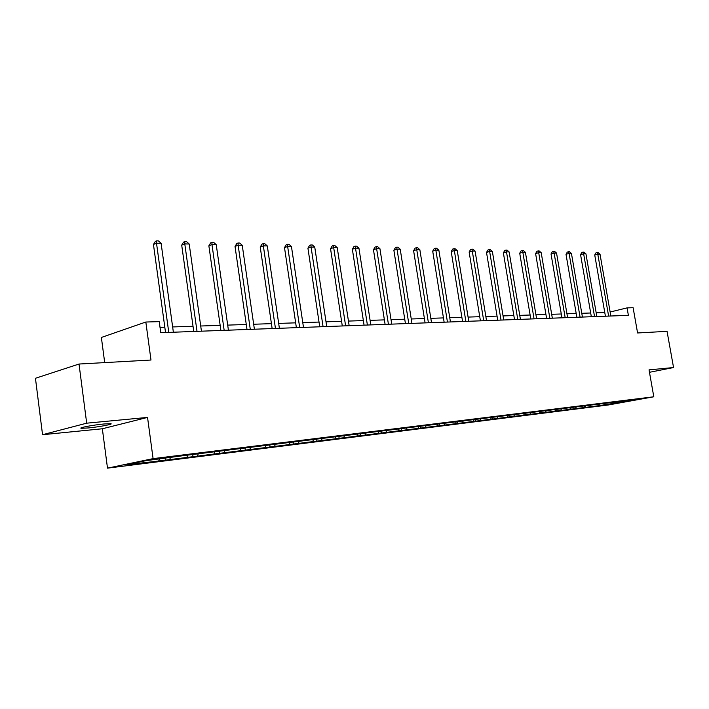 <?xml version="1.0" encoding="UTF-8"?>
<svg xmlns="http://www.w3.org/2000/svg" width="709" height="709" viewBox="0 0 709 709"><rect width="100%" height="100%" fill="white"/><g stroke="black" fill="none" stroke-linecap="round" stroke-linejoin="round"><path stroke-width="1.06" d="M103.86 423.991C92.719 425.01 76.962 428.076 81.659 428.289L88.395 427.944C99.464 426.907 114.911 423.911 110.4 423.663L103.86 423.991M107.493 468.144L608.331 404.981L653.804 396.774L153.091 458.626L107.493 468.144L102.344 428.768L147.543 417.415L86.684 423.184L42.549 434.714L102.344 428.768M42.549 434.714L35.45 378.278L79.018 364.036L150.99 360.03L145.832 322.028L101.378 337.457L104.693 362.609M649.462 372.296L673.55 367.546L667.045 331.333L637.586 332.973L633.11 307.706L627.066 307.883L610.139 312.013M86.684 423.184L79.018 364.036M622.36 401.188L182.435 455.772L145.629 460.726L126.858 464.634L154.385 461.541L165.33 460.159L165.073 458.306M622.626 401.418L637.32 399.592L599.397 405.628L599.176 404.334M165.33 460.159L599.397 405.628M145.832 322.028L159.241 321.638L160.748 332.689L628.387 315.354L627.066 307.883M598.511 405.486L599.158 404.334M589.879 406.567L590.579 405.3M584.402 407.258L585.049 406.089M575.522 408.375L576.249 407.055M569.894 409.075L570.541 407.897M560.757 410.219L561.501 408.854M554.961 410.945L555.617 409.749M545.567 412.124L546.329 410.706M539.602 412.877L540.249 411.663M529.915 414.091L530.713 412.603M523.783 414.862L524.43 413.631M513.812 416.112L514.619 414.561M507.484 416.901L508.14 415.651M497.204 418.195L498.028 416.617M490.69 419.01L491.346 417.743M480.09 420.34L480.915 418.735M473.373 421.181L474.029 419.896M462.445 422.546L463.269 420.924M455.506 423.424L456.162 422.112M444.233 424.833L444.623 423.238M437.072 425.728L437.737 424.39M425.435 427.19L426.091 425.852M418.035 428.121L418.727 426.712M406.018 429.627L406.674 428.271M398.378 430.585L399.087 429.113M385.944 432.144L386.6 430.762M378.048 433.137L378.783 431.586M365.197 434.75L365.853 433.341M357.026 435.769L357.779 434.138M343.723 437.435L344.379 436.017M335.268 438.499L336.057 436.779M321.505 440.227L322.152 438.774M312.749 441.326L313.555 439.509M298.48 443.107L299.136 441.636M289.405 444.251L290.22 442.398M274.622 446.103L275.269 444.605M265.21 447.282L266.017 445.403M249.878 449.205L250.516 447.68M240.112 450.428L240.909 448.513M224.186 452.431L224.824 450.88M214.047 453.698L214.845 451.748M197.51 455.772L198.148 454.194M186.981 457.092L187.761 455.107M169.788 459.246L170.417 457.642M158.834 460.62L159.454 459.007M147.543 417.415L153.091 458.626M673.55 367.546L649.036 369.868L653.804 396.774M604.777 312.527L596.189 312.811M590.686 312.997L581.77 313.289M576.195 313.475L566.943 313.786M561.28 313.981L551.673 314.3M545.93 314.486L535.951 314.823M530.119 315.018L519.759 315.363M513.839 315.558L503.062 315.922M497.053 316.117L485.842 316.498M479.736 316.701L468.082 317.083M461.878 317.295L449.754 317.694M443.444 317.907L430.815 318.332M424.407 318.545L411.255 318.979M404.733 319.201L391.022 319.662M384.393 319.883L370.107 320.353M363.354 320.583L348.447 321.08M341.578 321.31L326.016 321.824M319.032 322.063L302.778 322.604M295.662 322.843L278.672 323.41M271.423 323.65L253.662 324.243M246.271 324.492L227.695 325.112M220.162 325.36L200.709 326.007M193.025 326.264L172.642 326.946M164.807 327.203L160.021 327.363M618.62 402.969L618.691 401.826M603.838 404.821L604.52 403.598M193.016 456.685L192.768 454.868M219.666 453.335L219.418 451.553M245.332 450.109L245.084 448.363M270.058 447.007L269.81 445.287M293.907 444.011L293.606 441.973M316.914 441.113L316.622 439.119M339.132 438.322L338.84 436.363M360.597 435.627L360.305 433.704M381.353 433.022L381.061 431.143M401.418 430.496L401.143 428.715M420.845 428.059L420.579 426.357M439.651 425.692L439.394 424.079M457.872 423.406L457.624 421.864M475.526 421.19L475.287 419.71M492.658 419.037L492.418 417.61M509.266 416.945L509.035 415.545M525.396 414.925L525.165 413.533M541.056 412.957L540.825 411.592M556.264 411.043L556.033 409.696M571.046 409.19L570.816 407.861M585.421 407.383L585.191 406.071M168.769 332.388L156.512 243.205L161.111 243.32L173.368 332.22M165.534 332.512L153.454 244.49L156.512 243.205L156.592 240.856L158.435 240.9L161.111 243.32M153.454 244.49L155.377 241.37L156.592 240.856M197.013 331.342L184.783 243.905L189.206 244.011L201.436 331.183M193.752 331.466L181.708 245.163L184.783 243.905L184.81 241.601L186.582 241.645L189.206 244.011M181.708 245.163L183.578 242.106L184.81 241.601M224.159 330.341L211.973 244.578L216.236 244.685L228.413 330.181M220.88 330.456L208.871 245.81L211.973 244.578L211.947 242.318L213.648 242.363L216.236 244.685M208.871 245.81L210.706 242.815L211.947 242.318M250.286 329.366L238.144 245.225L242.248 245.323L254.389 329.215M246.998 329.49L235.025 246.431L238.144 245.225L238.064 243.001L239.704 243.045L242.248 245.323M235.025 246.431L236.815 243.488L238.064 243.001M275.447 328.435L263.349 245.846L267.302 245.943L279.39 328.294M272.141 328.559L260.221 247.033L263.349 245.846L263.216 243.666L264.803 243.71L267.302 245.943M260.221 247.033L261.967 244.144L263.216 243.666M299.685 327.54L287.641 246.448L291.452 246.546L303.487 327.398M296.371 327.664L284.504 247.609L287.641 246.448L287.464 244.313L288.997 244.348L291.452 246.546M284.504 247.609L286.214 244.773L287.464 244.313M323.065 326.672L311.074 247.033L314.752 247.122L326.725 326.539M319.741 326.796L307.928 248.168L311.074 247.033L310.861 244.924L312.332 244.968L314.752 247.122M307.928 248.168L309.603 245.385L310.861 244.924M345.611 325.839L333.682 247.592L337.236 247.68L349.156 325.706M342.287 325.954L330.536 248.708L333.682 247.592L333.434 245.518L334.852 245.562L337.236 247.68M330.536 248.708L332.175 245.97L333.434 245.518M367.386 325.032L355.519 248.132L358.949 248.212L370.807 324.899M364.063 325.147L352.364 249.231L355.519 248.132L355.236 246.094L356.609 246.129L358.949 248.212M352.364 249.231L353.968 246.537L355.236 246.094M388.417 324.252L376.621 248.655L379.935 248.735L391.722 324.128M385.093 324.368L373.466 249.728L376.621 248.655L376.302 246.652L377.631 246.688L379.935 248.735M373.466 249.728L375.043 247.087L376.302 246.652M408.756 323.499L397.022 249.16L400.222 249.24L411.947 323.375M405.433 323.614L393.867 250.215L397.022 249.16L396.668 247.193L397.953 247.219L400.222 249.24M393.867 250.215L395.409 247.618L396.668 247.193M428.413 322.763L416.75 249.648L419.852 249.719L431.506 322.648M425.099 322.887L413.604 250.685L416.75 249.648L416.378 247.707L417.619 247.742L419.852 249.719M413.604 250.685L415.119 248.123L416.378 247.707M447.441 322.063L435.849 250.117L438.853 250.197L450.437 321.948M444.135 322.187L432.703 251.146L435.849 250.117L435.45 248.212L436.655 248.247L438.853 250.197M432.703 251.146L434.192 248.62L435.45 248.212M465.866 321.381L454.345 250.578L457.261 250.649L468.764 321.274M462.56 321.496L451.208 251.58L454.345 250.578L453.92 248.699L455.089 248.735L457.261 250.649M451.208 251.58L452.661 249.107L453.92 248.699M483.715 320.716L472.274 251.021L475.092 251.092L486.525 320.61M480.418 320.84L469.136 252.005L472.274 251.021L471.822 249.169L472.947 249.205L475.092 251.092M469.136 252.005L470.563 249.568L471.822 249.169M501.015 320.078L489.644 251.447L492.374 251.518L503.736 319.972M497.727 320.193L486.516 252.422L489.644 251.447L489.175 249.63L490.265 249.657L492.374 251.518M486.516 252.422L487.916 250.02L489.175 249.63M517.783 319.458L506.492 251.872L509.142 251.934L520.424 319.351M514.504 319.573L503.372 252.829L506.492 251.872L505.996 250.073L507.059 250.1L509.142 251.934M503.372 252.829L504.755 250.454L505.996 250.073M534.054 318.846L522.834 252.271L525.413 252.333L536.616 318.758M530.784 318.97L519.724 253.21L522.834 252.271L522.329 250.507L523.357 250.534L525.413 252.333M519.724 253.21L521.088 250.88L522.329 250.507M549.847 318.261L538.707 252.67L541.206 252.732L552.338 318.173M546.595 318.385L535.605 253.592L538.707 252.67L538.175 250.924L539.177 250.951L541.206 252.732M535.605 253.592L536.943 251.296L538.175 250.924M565.179 317.694L554.119 253.051L556.547 253.104L567.599 317.605M561.936 317.818L551.026 253.964L554.119 253.051L553.569 251.332L554.544 251.358L556.547 253.104M551.026 253.964L552.338 251.695L553.569 251.332M580.077 317.145L569.088 253.414L571.445 253.476L582.426 317.056M576.842 317.269L566.012 254.318L569.088 253.414L568.529 251.722L569.478 251.748L571.445 253.476M566.012 254.318L567.297 252.085L568.529 251.722M594.55 316.604L583.64 253.778L585.935 253.84L596.827 316.524M591.333 316.728L580.574 254.664L583.64 253.778L583.073 252.103L583.986 252.129L585.935 253.84M580.574 254.664L581.841 252.466L583.073 252.103M608.623 316.09L597.784 254.132L600.018 254.185L610.839 316.001M605.415 316.205L594.736 255.001L597.784 254.132L597.208 252.484L598.095 252.501L600.018 254.185M594.736 255.001L595.985 252.829L597.208 252.484M81.579 427.678L81.659 428.289"/></g></svg>
